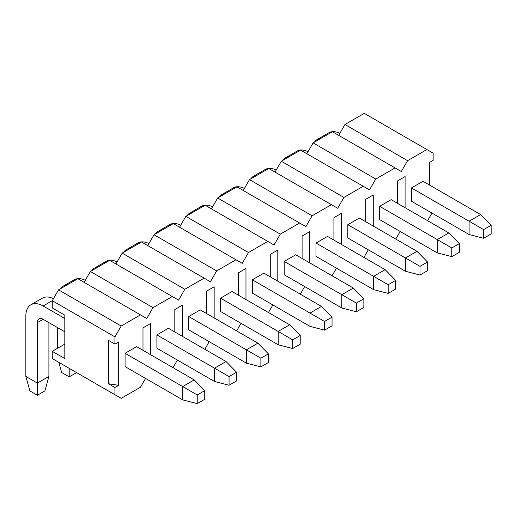 <?xml version="1.0" encoding="UTF-8"?>
<svg xmlns="http://www.w3.org/2000/svg" width="517" height="517" viewBox="0 0 517 517"><rect width="100%" height="100%" fill="white"/><g stroke="black" fill="none" stroke-linecap="round" stroke-linejoin="round"><path stroke-width="0.78" d="M204.751 399.292L204.751 390.613L197.236 394.956L197.236 403.635L204.751 399.292M197.236 403.635L182.701 399.874L182.701 386.561L197.236 394.956M182.701 399.874L125.075 366.598L125.075 353.292L182.701 386.561L194.23 379.911L204.751 390.613M194.23 379.911L136.598 346.636L125.075 353.292M429.381 184.976L429.381 162.551L433.143 160.38L433.143 153.148L426.88 149.536L407.583 160.671L401.321 171.521L395.059 167.902L375.762 179.044L369.5 189.894L363.238 186.275L343.941 197.416L337.679 208.267L331.416 204.648L312.119 215.789L305.857 226.64L299.595 223.021L280.298 234.162L274.036 245.013L267.774 241.394L248.477 252.535L242.215 263.379L235.952 259.767L216.655 270.902L210.393 281.752L204.125 278.14L184.834 289.274L178.572 300.125L172.303 296.512L153.013 307.647L146.75 318.498L140.482 314.879L121.191 326.02L114.929 336.871L52.282 300.707L43.137 305.986L64.812 318.498M43.137 305.986A24.448 14.114 -120 0 0 30.917 304.772A24.448 14.114 -120 0 0 25.85 315.965L25.85 376.441L37.379 383.091L37.379 322.621A8.149 4.705 60 0 1 39.066 318.892A8.149 4.705 60 0 1 43.137 319.293L64.812 331.811M48.902 322.621L48.902 376.441L37.379 383.091L37.379 395.247L29.857 390.904L25.85 376.441M30.917 304.772L42.439 298.122A24.448 14.114 60 0 1 53.451 298.684M48.902 376.441L44.895 390.904L37.379 395.247M236.573 380.919L236.573 372.24L229.057 376.583L229.057 385.262L236.573 380.919M229.057 385.262L214.523 381.501L214.523 368.188L229.057 376.583M214.523 381.501L156.897 348.225L156.897 334.919L214.523 368.188L226.052 361.538L236.573 372.24M226.052 361.538L168.419 328.263L156.897 334.919M66.467 285.287A24.448 14.114 -120 0 0 62.738 286.405A24.448 14.114 -120 0 0 59.901 289.074M57.671 327.688L57.671 348.225M62.738 286.405L74.261 279.749A24.448 14.114 60 0 1 85.273 280.311M76.587 372.602L69.2 376.874L61.678 372.531L58.867 362.372M69.2 368.337L69.2 376.874M268.401 362.546L268.401 353.867L260.878 358.21L260.878 366.889L268.401 362.546M260.878 366.889L246.35 363.128L246.35 349.822L260.878 358.21M246.35 363.128L188.718 329.852L188.718 316.546L246.35 349.822L257.873 343.165L268.401 353.867M257.873 343.165L200.241 309.89L188.718 316.546M98.288 266.914A24.448 14.114 -120 0 0 94.559 268.032A24.448 14.114 -120 0 0 91.722 270.701M94.559 268.032L106.082 261.376A24.448 14.114 60 0 1 117.094 261.938M300.222 344.18L300.222 335.494L292.7 339.837L292.7 348.516L300.222 344.18M292.7 348.516L278.172 344.755L278.172 331.449L292.7 339.837M278.172 344.755L220.539 311.486L220.539 298.173L278.172 331.449L289.694 324.792L300.222 335.494M289.694 324.792L232.068 291.517L220.539 298.173M130.11 248.541A24.448 14.114 -120 0 0 126.381 249.659A24.448 14.114 -120 0 0 123.55 252.328M126.381 249.659L137.903 243.003A24.448 14.114 60 0 1 148.922 243.565M332.043 325.807L332.043 317.128L324.521 321.464L324.521 330.143L332.043 325.807M324.521 330.143L309.993 326.382L309.993 313.076L324.521 321.464M309.993 326.382L252.361 293.113L252.361 279.8L309.993 313.076L321.516 306.419L332.043 317.128M321.516 306.419L263.89 273.144L252.361 279.8M161.931 230.168A24.448 14.114 -120 0 0 158.202 231.286A24.448 14.114 -120 0 0 155.371 233.955M158.202 231.286L169.725 224.63A24.448 14.114 60 0 1 180.743 225.192M363.865 307.434L363.865 298.755L356.349 303.091L356.349 311.77L363.865 307.434M356.349 311.77L341.815 308.009L341.815 294.703L356.349 303.091M341.815 308.009L284.182 274.74L284.182 261.428L341.815 294.703L353.337 288.047L363.865 298.755M353.337 288.047L295.711 254.778L284.182 261.428M193.752 211.796A24.448 14.114 -120 0 0 190.023 212.914A24.448 14.114 -120 0 0 187.193 215.583M190.023 212.914L201.546 206.257A24.448 14.114 60 0 1 212.565 206.819M395.686 289.061L395.686 280.382L388.17 284.718L388.17 293.397L395.686 289.061M388.17 293.397L373.636 289.636L373.636 276.33L388.17 284.718M373.636 289.636L316.003 256.367L316.003 243.055L373.636 276.33L385.159 269.674L395.686 280.382M385.159 269.674L327.532 236.405L316.003 243.055M225.574 193.423A24.448 14.114 -120 0 0 221.845 194.541A24.448 14.114 -120 0 0 219.014 197.21M221.845 194.541L233.374 187.884A24.448 14.114 60 0 1 244.386 188.447M427.507 270.688L427.507 262.009L419.991 266.345L419.991 275.031L427.507 270.688M419.991 275.031L405.457 271.27L405.457 257.957L419.991 266.345M405.457 271.27L347.825 237.994L347.825 224.688L405.457 257.957L416.98 251.301L427.507 262.009M416.98 251.301L359.354 218.032L347.825 224.688M257.395 175.05A24.448 14.114 -120 0 0 253.666 176.168A24.448 14.114 -120 0 0 250.835 178.843M253.666 176.168L265.195 169.518A24.448 14.114 60 0 1 276.207 170.074M459.329 252.315L459.329 243.636L451.813 247.979L451.813 256.658L459.329 252.315M451.813 256.658L437.279 252.897L437.279 239.584L451.813 247.979M437.279 252.897L379.646 219.622L379.646 206.315L437.279 239.584L448.801 232.928L459.329 243.636M448.801 232.928L391.175 199.659L379.646 206.315M289.216 156.677A24.448 14.114 -120 0 0 285.487 157.795A24.448 14.114 -120 0 0 282.657 160.47M285.487 157.795L297.017 151.145A24.448 14.114 60 0 1 308.029 151.701M491.15 233.942L491.15 225.263L483.634 229.606L483.634 238.285L491.15 233.942M483.634 238.285L469.1 234.524L469.1 221.211L483.634 229.606M469.1 234.524L411.467 201.249L411.467 187.942L469.1 221.211L480.629 214.561L491.15 225.263M480.629 214.561L422.996 181.286L411.467 187.942M321.038 138.31A24.448 14.114 -120 0 0 317.309 139.428A24.448 14.114 -120 0 0 314.478 142.097M317.309 139.428L328.838 132.772A24.448 14.114 60 0 1 339.85 133.334M114.929 336.871L114.929 344.102L118.69 341.931L118.69 385.333L114.929 387.504L114.929 394.736L121.191 398.355L140.482 387.214L145.555 378.425M172.995 367.645L177.383 360.052M204.816 349.279L209.204 341.679M236.637 330.906L241.025 323.312M268.459 312.533L272.847 304.94M300.28 294.16L304.668 286.567M332.101 275.787L336.489 268.194M363.923 257.414L368.311 249.821M395.751 239.041L400.132 231.448M427.572 220.669L431.953 213.075M142.989 350.326L142.989 327.901L150.512 323.558L150.512 354.668M174.811 331.953L174.811 309.534L182.333 305.185L182.333 336.296M206.632 313.58L206.632 291.161L214.154 286.819L214.154 317.923M238.453 295.207L238.453 272.789L245.976 268.446L245.976 299.55M270.275 276.834L270.275 254.416L277.797 250.073L277.797 281.177M302.096 258.461L302.096 236.043L309.618 231.7L309.618 262.804M333.917 240.088L333.917 217.67L341.44 213.327L341.44 244.431M365.739 221.715L365.739 199.297L373.261 194.954L373.261 226.058M397.56 203.349L397.56 180.924L405.082 176.581L405.082 207.692M118.69 385.333L108.408 383.743L114.929 387.504M114.929 344.102L108.408 340.341L108.408 383.743M140.482 314.879L77.841 278.715L58.55 289.856L52.282 300.707L52.282 307.938L64.812 315.17L64.812 358.572L52.282 351.34L52.282 358.572L114.929 394.736M52.282 351.34L64.812 344.102M84.109 282.334L90.372 271.483L109.662 260.342L172.303 296.512M115.931 263.961L122.193 253.11L141.484 241.969L204.125 278.14M147.752 245.588L154.014 234.737L173.305 223.602L235.952 259.767M179.573 227.215L185.836 216.364L205.133 205.23L267.774 241.394M211.395 208.842L217.657 197.992L236.954 186.857L299.595 223.021M243.216 190.469L249.478 179.625L268.775 168.484L331.416 204.648M275.038 172.103L281.3 161.252L300.597 150.111L363.238 186.275M306.859 153.73L313.121 142.879L332.418 131.738L395.059 167.902M338.68 135.357L344.942 124.507L364.239 113.365L426.88 149.536M58.55 289.856L121.191 326.02M153.013 307.647L90.372 271.483M184.834 289.274L122.193 253.11M216.655 270.902L154.014 234.737M248.477 252.535L185.836 216.364M280.298 234.162L217.657 197.992M312.119 215.789L249.478 179.625M343.941 197.416L281.3 161.252M375.762 179.044L313.121 142.879M407.583 160.671L344.942 124.507M43.137 319.293L37.379 322.621"/></g></svg>
